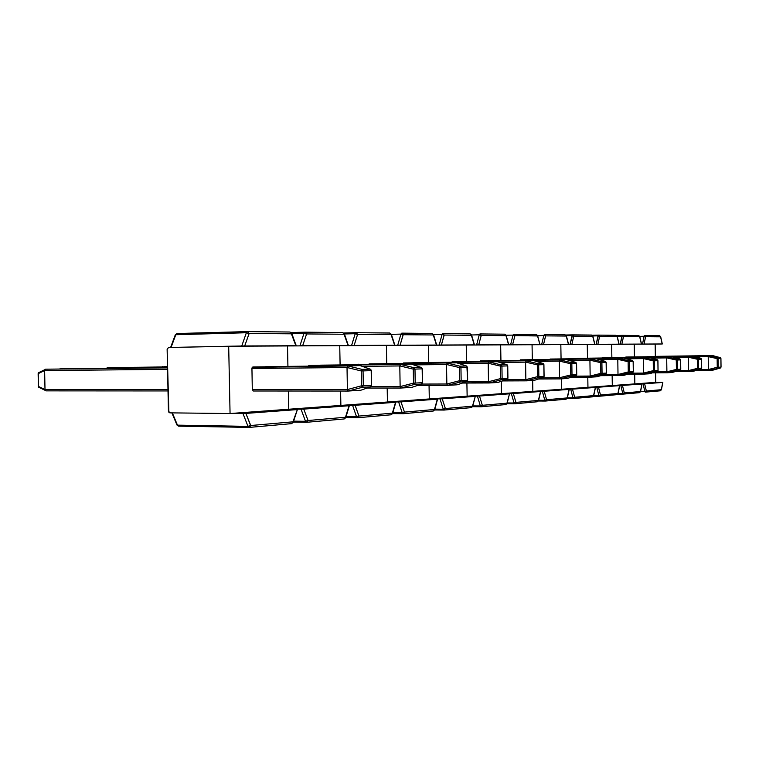 <?xml version="1.0" encoding="UTF-8"?>
<svg xmlns="http://www.w3.org/2000/svg" width="759" height="759" viewBox="0 0 759 759"><rect width="100%" height="100%" fill="white"/><g stroke="black" fill="none" stroke-linecap="round" stroke-linejoin="round"><path stroke-width="1.14" d="M662.209 343.969L635.074 344.216L642.522 344.083L644.097 336.256L642.522 344.083L644.078 344.055L645.529 336.806L644.097 336.256L645.596 336.692L644.552 335.582L644.097 336.256L639.723 336.351L644.097 336.256L644.514 335.582L645.596 336.692L660.577 336.816L662.209 343.969L644.078 344.055L645.596 336.692L660.577 336.816L662.227 343.979L654.362 344.121L662.294 343.969L660.7 336.778M661.431 389.728L662.825 382.422L654.894 382.422L662.759 382.413L661.307 389.709L646.355 391.008L644.628 383.779L662.74 382.432L643.072 383.817L644.856 391.502L640.568 391.502L644.856 391.502L645.283 392.147L644.856 391.502L646.279 390.904L644.856 391.502L643.072 383.817L635.625 383.836L644.628 383.779L646.355 391.008L645.302 392.147L646.355 391.008L661.307 389.709L660.368 390.809L661.374 389.595L660.377 390.8L645.273 392.147M655.159 344.112L634.22 344.216L634.42 356.92L634.22 344.216L655.159 344.112L655.349 356.36L655.159 344.112M655.748 382.365L655.605 372.849L655.748 382.365L654.894 382.422L655.748 382.365M634.837 383.893L654.894 382.422L634.837 383.893L634.685 374.168L634.837 383.893L634.685 374.168L634.837 383.893L633.917 383.959L634.837 383.893M644.505 335.582L659.552 335.734L660.539 336.512M647.351 356.464L712.71 355.601L647.351 356.464L712.701 355.601L708.508 355.715L712.692 355.601L720.206 357.622L712.71 355.601M662.835 382.422L661.279 389.984M645.482 392.128L660.283 390.809M659.524 335.734L644.581 335.582M695.529 356.806L708.213 356.645L708.508 355.715L717.416 357.707L720.206 357.622L717.416 357.707L708.498 355.715L708.213 356.616L695.529 356.806M699.238 369.567L708.384 369.491L708.213 356.645L708.384 369.491L699.238 369.567M708.697 370.392L708.384 369.519L708.697 370.392L720.395 368.001L712.9 370.155L720.348 368.02L708.697 370.392L712.9 370.155L696.05 370.487L708.688 370.392M708.384 369.519L717.255 367.29L717.141 358.609L708.213 356.616L717.141 358.609L717.255 367.29L708.384 369.519M720.319 357.65L720.927 358.495L721.041 367.119L720.348 368.02L721.003 367.128L718.223 367.271L717.559 368.172L718.223 367.271L717.255 367.29L717.559 368.172L717.255 367.29L718.223 367.271L718.099 358.599L720.889 358.495L721.003 367.128L718.223 367.271L718.099 358.599L717.141 358.609L717.302 357.992L717.141 358.609L718.099 358.599L717.416 357.707L718.099 358.599L720.889 358.495L720.253 357.631L712.758 355.61M712.938 370.145L720.357 368.011M720.272 357.631L720.927 358.495L721.041 367.119L720.433 367.992M623.509 336.512L639.657 336.645L641.412 344.074L621.868 344.169L623.509 336.512L639.657 336.645L641.44 344.074L633.367 344.225L641.507 344.074L621.868 344.169L623.509 336.512L622.427 335.355L623.509 336.512M641.962 383.978L640.425 391.53L624.306 392.934L622.446 385.43L641.962 383.978L620.824 385.468L622.75 393.447L618.073 393.437L622.75 393.447L623.196 394.111L622.75 393.447L624.23 392.82L622.75 393.447L620.824 385.468L613.158 385.487L622.446 385.43L624.306 392.934L623.224 394.111L624.306 392.934L640.425 391.53L639.457 392.669L640.53 391.701L641.962 383.978M634.22 344.216L611.65 344.33L611.858 357.536L611.65 344.33L634.22 344.216L634.42 356.92L634.22 344.216M641.383 383.94L633.917 383.959L641.383 383.94M617.845 394.101L623.186 394.111L617.845 394.101M612.304 385.544L633.917 383.959L612.304 385.544L612.143 375.601L612.304 385.544L612.143 375.601L612.304 385.544L611.318 385.619L612.304 385.544M621.944 336.057L620.245 344.188L621.868 344.169L620.245 344.188L622.389 335.364L616.65 335.487L622.389 335.364L621.944 336.057L623.433 336.626L617.181 336.161L621.944 336.057M625.805 357.034L693.119 356.151L625.805 357.034L693.109 356.151L688.584 356.284L693.109 356.151L700.823 358.257L693.119 356.151M640.387 391.824L639.467 392.669L623.205 394.111M623.414 394.092L639.363 392.669M622.427 335.355L638.604 335.525L639.609 336.322M638.566 335.525L622.465 335.364M599.648 336.322L617.105 336.455L618.993 344.178L597.864 344.282L599.648 336.322L617.105 336.455L619.04 344.178L610.729 344.339L619.097 344.178L597.864 344.282L599.648 336.322L598.528 335.117L599.648 336.322M619.572 385.638L617.911 393.494L600.483 395.012L598.481 387.213L619.572 385.638L596.783 387.251L598.851 395.543L593.747 395.534L598.851 395.543L599.344 396.236L598.851 395.543L600.397 394.898L598.851 395.543L596.783 387.251L588.88 387.261L598.481 387.213L600.483 395.012L599.373 396.236L600.483 395.012L617.911 393.494L616.915 394.671L618.025 393.684L619.572 385.638M611.65 344.33L587.267 344.453L587.485 358.191L587.267 344.453L611.65 344.33L611.858 357.536L611.65 344.33M619.002 385.6L611.318 385.619L619.002 385.6M593.519 396.217L599.335 396.236L593.519 396.217M587.95 387.327L611.318 385.619L587.95 387.327L587.789 377.176L587.95 387.327L587.789 377.176L587.95 387.327L586.878 387.403L587.95 387.327M597.997 335.848L596.166 344.301L597.864 344.282L596.166 344.301L598.49 335.117L592.257 335.26L598.49 335.117L597.997 335.848L599.563 336.436L597.997 335.848L592.798 335.962L597.997 335.848M602.561 357.65L671.952 356.749L602.561 357.65L671.943 356.749L667.038 356.891L671.943 356.749L679.865 358.941L671.952 356.749M599.563 396.217L616.82 394.68M617.209 336.246L616.023 335.298L617.105 336.455L616.014 335.298L598.528 335.117M615.976 335.298L598.566 335.117M573.776 336.104L592.703 336.265L594.743 344.292L571.84 344.406L573.776 336.104L592.703 336.265L594.819 344.301L586.261 344.463L594.866 344.292L571.84 344.406L573.776 336.104L572.628 334.861L573.776 336.104M595.369 387.441L593.557 395.619L574.667 397.261L572.485 389.139L595.369 387.441L570.702 389.187L572.96 397.82L567.352 397.801L572.96 397.82L573.481 398.532L572.96 397.82L574.572 397.147L572.96 397.82L570.702 389.187L562.561 389.187L572.485 389.139L574.667 397.261L573.624 398.532L574.667 397.261L593.557 395.619L592.532 396.843L593.68 395.828L595.369 387.441M587.267 344.453L560.825 344.586L561.062 358.912L560.825 344.586L587.267 344.453L587.485 358.191L587.267 344.453M594.8 387.403L586.878 387.403L594.8 387.403M567.125 398.513L573.472 398.532L567.125 398.513M561.556 389.263L586.878 387.403L561.556 389.263L561.385 378.836L561.556 389.263L561.385 378.836L561.556 389.263L560.389 389.348L561.556 389.263M572.049 335.62L570.056 344.425L571.84 344.406L570.056 344.425L572.59 334.861L565.806 335.013L572.58 334.861L572.049 335.62L573.69 336.237L572.049 335.62L566.347 335.744L572.049 335.62M577.419 358.324L648.992 357.404L577.419 358.324L648.983 357.404L643.66 357.555L648.983 357.404L657.123 359.69L648.992 357.404M573.719 398.513L592.437 396.853M572.628 334.861L591.584 335.051L592.817 336.019M591.546 335.051L572.666 334.861M566.413 335.99L568.586 344.415L533.245 344.719L541.651 344.567L543.833 335.364L541.651 344.567L543.529 344.539L545.541 336.009L543.833 335.364L544.402 334.577L543.833 335.364L537.552 335.506L539.839 344.558L512.61 344.69L514.925 335.63L537.524 335.952L543.833 335.364L545.541 336.009L544.45 334.577L545.645 335.876L566.233 336.047L568.453 344.415L543.529 344.539L545.645 335.876L566.233 336.047L568.548 344.425L559.734 344.586L568.586 344.425M569.108 389.395L567.144 397.925L546.584 399.718L544.212 391.236L569.108 389.395L542.343 391.293L544.791 400.297L538.634 400.268L544.791 400.297L545.36 401.037L544.791 400.297L546.48 399.585L544.791 400.297L542.343 391.293L533.938 391.283L544.212 391.236L546.584 399.718L545.503 401.037L546.584 399.718L567.144 397.925L566.081 399.206L567.277 398.152L569.108 389.395M560.825 344.586L532.059 344.728L532.315 359.69L532.059 344.728L560.825 344.586L561.062 358.912L560.825 344.586M568.557 389.348L560.389 389.348L568.557 389.348M538.406 401.008L545.341 401.037L538.406 401.008M532.846 391.359L560.389 389.348L532.846 391.359L532.657 380.477L532.846 391.359L532.657 380.477L532.846 391.359L531.575 391.454L532.846 391.359M544.45 334.577L565.076 334.785L566.356 335.782M550.114 359.054L624.002 358.115M545.607 401.018L565.986 399.206M565.047 334.785L544.488 334.577M540.531 391.511L538.378 400.429L515.93 402.384L513.35 393.532L540.531 391.511L511.367 393.589L514.042 402.991L507.249 402.953L514.042 402.991L514.659 403.769L514.042 402.991L515.816 402.261L514.042 402.991L511.367 393.589L502.695 393.57L513.35 393.532L515.93 402.384L514.82 403.769L515.93 402.384L538.378 400.429L537.296 401.767L538.529 400.686L540.531 391.511M532.059 344.728L500.665 344.88L500.931 360.544L500.665 344.88L532.059 344.728L532.315 359.69L532.059 344.728M540 391.464L531.575 391.454L540 391.464M514.668 403.769L507.012 403.722L514.82 403.769L537.287 401.767M501.5 393.655L531.575 391.454L501.5 393.655L501.282 381.331L501.5 393.655L501.282 381.331L501.5 393.655L500.105 393.76L501.5 393.655M540.01 344.558L537.524 335.952L536.224 334.491L537.419 335.81L514.925 335.63L513.653 334.264L514.925 335.63L512.61 344.69L510.627 344.709L513.018 335.099L514.82 335.772L513.018 335.099L513.644 334.264L513.018 335.099L506.111 335.25L513.018 335.099L510.627 344.709L539.962 344.558L539.307 344.577L539.962 344.558L537.619 335.744M513.644 334.264L536.224 334.491L537.562 335.516M520.38 359.842L596.735 358.884L520.38 359.842L596.726 358.884L590.369 359.064L596.726 358.884L605.331 361.398L596.735 358.884M514.925 403.75L537.192 401.767M536.186 334.491L513.739 334.264M674.381 357.423L688.271 357.242L688.584 356.284L697.815 358.352L700.823 358.257L697.815 358.352L688.574 356.284L688.271 357.242L674.381 357.423M678.366 370.677L688.451 370.601L688.271 357.242L688.451 370.601L678.366 370.677M675.093 371.635L688.783 371.531L688.451 370.601L697.635 368.314L697.512 359.292L688.271 357.214L697.512 359.292L697.635 368.314L688.451 370.629L688.783 371.531L693.318 371.274L688.793 371.531L697.957 369.225L688.783 371.531L675.093 371.635M700.946 358.295L701.572 359.168L701.696 368.124L700.965 369.064L701.648 368.134L698.641 368.295L697.957 369.225L698.641 368.295L697.635 368.314L697.957 369.225L700.965 369.064L693.318 371.274L700.965 369.064L697.957 369.225L697.635 368.314L698.641 368.295L698.517 359.273L701.525 359.168L701.648 368.134L698.641 368.295L698.517 359.273L697.512 359.292L697.815 358.352L697.512 359.292L698.517 359.273L697.815 358.352L698.517 359.273L701.525 359.168L700.88 358.267M693.375 371.265L701.069 369.026M700.899 358.276L701.525 359.168M701.572 359.168L701.648 368.124M651.44 358.087L666.696 357.897L667.028 356.891L676.601 359.054L679.865 358.941L676.601 359.054L667.028 356.891L666.696 357.897L651.44 358.087M655.738 371.872L666.895 371.796L666.696 357.897L666.895 371.796L655.738 371.872M652.389 372.868L667.246 372.764L666.895 371.796L676.402 369.415L676.278 360.032L666.706 357.868L676.278 360.032L676.402 369.415L666.895 371.825L667.246 372.764L672.151 372.489L667.256 372.764L676.753 370.364L667.246 372.764L652.389 372.868M680.064 370.183L672.151 372.489L680.017 370.193L676.753 370.364L676.402 369.415L677.464 369.396L677.332 360.013L680.595 359.899L680.719 369.225L677.464 369.396L677.332 360.013L676.278 360.032L676.601 359.054L676.278 360.032L677.332 360.013L676.601 359.054L677.332 360.013L680.595 359.899L679.922 358.96M676.753 370.364L677.464 369.396L676.402 369.415L676.753 370.364L680.017 370.193L680.719 369.225L677.464 369.396L676.753 370.364M672.218 372.47L680.13 370.155M680.007 358.998L680.643 359.889L680.766 369.216L680.017 370.193M679.95 358.969L680.595 359.899M680.643 359.889L680.719 369.216M626.469 358.808L643.29 358.599L643.66 357.555L653.584 359.813L657.123 359.69L653.584 359.813L643.651 357.555L643.29 358.571L626.469 358.808M631.127 373.172L643.49 373.096L643.29 358.599L643.49 373.096L631.127 373.172M627.684 374.206L643.879 374.102L643.49 373.096L653.366 370.62L653.233 360.829L643.29 358.571L653.233 360.829L653.366 370.62L643.49 373.124L643.879 374.102L649.211 373.798L643.888 374.102L653.746 371.606L643.879 374.102L627.684 374.206M657.341 371.407L649.211 373.798L657.285 371.417L653.746 371.606L653.366 370.62L654.476 370.591L654.334 360.81L657.882 360.686L658.015 370.411L654.476 370.591L654.334 360.81L653.233 360.829L653.584 359.813L653.233 360.829L654.334 360.81L653.584 359.813L654.334 360.81L657.882 360.686L657.19 359.7M653.746 371.606L654.476 370.591L653.366 370.62L653.746 371.606L657.285 371.417L658.015 370.411L654.476 370.591L653.746 371.606M657.294 359.747L657.939 360.677L658.072 370.401L657.417 371.369M657.228 359.719L657.882 360.686M657.939 360.677L658.015 370.401M599.193 359.595L617.798 359.368L618.187 358.276L628.509 360.629L632.38 360.506L624.021 358.115L632.38 360.506L628.509 360.629L618.187 358.276L617.798 359.368L599.193 359.595M604.24 374.595L618.006 374.51L617.798 359.368L618.006 374.51L604.24 374.595M600.711 375.667L618.433 375.563L618.006 374.51L628.272 371.929L628.12 361.701L617.798 359.339L628.12 361.701L628.272 371.929L618.016 374.538L618.433 375.563L624.249 375.231L618.443 375.563L628.68 372.954L618.433 375.563L600.711 375.667M632.598 372.735L624.249 375.231L632.551 372.745L628.68 372.954L628.272 371.929L629.439 371.901L629.287 361.673L633.158 361.54L633.3 371.701L629.439 371.901L629.287 361.673L628.12 361.701L628.509 360.629L628.12 361.701L629.287 361.673L628.509 360.629L629.287 361.673L633.158 361.54L632.456 360.516M628.68 372.954L629.439 371.901L628.272 371.929L628.68 372.954L632.551 372.745L633.3 371.701L629.439 371.901L628.68 372.954M632.57 360.572L633.215 361.531L633.357 371.682L632.702 372.688M632.494 360.534L633.158 361.54M633.215 361.54L633.3 371.682M569.269 360.459L589.923 360.212L590.36 359.064L601.1 361.531L605.331 361.398L601.1 361.531L590.36 359.064L589.923 360.174L569.269 360.459M574.762 376.141L590.151 376.056L589.923 360.212L590.151 376.056L574.762 376.141M571.148 377.261L590.616 377.157L590.151 376.056L600.824 373.352L600.673 362.65L589.923 360.174L600.673 362.65L600.824 373.352L590.151 376.084L590.625 377.157L601.28 374.434L590.616 377.157L571.148 377.261M605.578 374.187L596.991 376.796L590.625 377.157L596.991 376.796L605.511 374.206L601.28 374.434L600.824 373.352L602.058 373.324L601.906 362.622L606.137 362.479L606.289 373.105L602.058 373.324L601.906 362.622L600.673 362.65L601.1 361.531L600.673 362.65L601.906 362.622L601.1 361.531L601.906 362.622L606.137 362.479L605.416 361.407M601.28 374.434L602.058 373.324L600.824 373.352L601.28 374.434L605.511 374.206L606.289 373.105L602.058 373.324L601.28 374.434M597.086 376.768L605.53 374.196M605.549 361.483L606.213 362.47L606.356 373.096L605.691 374.13M605.473 361.426L606.137 362.479M606.213 362.47L606.289 373.086M536.3 361.407L559.336 361.132L559.81 359.927L480.286 360.904L566.821 359.728L487.866 360.705L566.812 359.728L559.81 359.927L571.005 362.527L575.664 362.366L566.821 359.728L575.664 362.366L571.005 362.527L559.81 359.927L559.336 361.132L536.3 361.407M542.296 377.83L559.573 377.745L559.336 361.132L559.573 377.745L542.296 377.83M538.586 379.007L560.076 378.902L559.573 377.745L570.702 374.918L570.54 363.694L559.336 361.094L570.54 363.694L570.702 374.918L559.582 377.783L560.085 378.902L567.087 378.504L560.095 378.902L571.204 376.047L560.085 378.902L538.586 379.007M575.929 375.781L567.087 378.504L575.853 375.8L571.204 376.047L570.702 374.918L572.001 374.889L571.84 363.665L576.498 363.504L576.66 374.652L572.001 374.889L571.84 363.665L570.54 363.694L571.005 362.527L570.54 363.694L571.84 363.665L571.005 362.527L571.84 363.665L576.498 363.504L575.758 362.385M571.204 376.047L572.001 374.889L570.702 374.918L571.204 376.047L575.853 375.8L576.66 374.652L572.001 374.889L571.204 376.047M567.201 378.475L575.872 375.8M575.92 362.479L576.574 363.495L576.736 374.633L576.062 375.714M575.825 362.413L576.498 363.504M576.574 363.504L576.66 374.633M504.659 334.178L479.935 333.932L479.252 334.795L471.605 334.975L479.252 334.795L479.954 333.932L481.263 335.355L506.044 335.696L508.568 344.709L478.711 344.852L481.263 335.355L505.93 335.554L508.729 344.709L499.365 344.89L508.729 344.709L506.158 335.487M509.517 393.807L506.955 403.171L482.335 405.315L479.498 396.046L509.317 393.836L477.411 396.103L480.343 405.951L472.81 405.904L480.343 405.951L481.016 406.767L480.343 405.951L482.221 405.183L480.343 405.951L477.411 396.103L468.445 396.084L479.498 396.046L482.335 405.315L481.187 406.758L482.335 405.315L506.955 403.171L505.836 404.566L507.126 403.456L509.488 393.798L500.105 393.76L509.469 393.798M500.665 344.88L466.235 345.051L466.529 361.483L466.235 345.051L500.665 344.88L500.931 360.544L500.665 344.88M481.026 406.767L472.582 406.701L481.083 406.767L505.826 404.566L507.126 403.456M467.136 396.179L500.105 393.76L467.136 396.179L466.899 383.039L467.136 396.179L466.899 383.039L467.136 396.179L465.609 396.293L467.136 396.179M506.082 335.231L504.707 334.178L505.93 335.554L504.697 334.178L480.001 333.932L481.263 335.355L478.711 344.852L476.624 344.88L479.252 334.795L481.149 335.497L479.252 334.795L476.624 344.88L508.767 344.709M566.812 359.728L487.876 360.705M481.291 406.748L505.722 404.566M474.508 344.871L429.898 345.241L439.167 345.06L442.07 334.463L439.167 345.06L441.387 345.022L444.072 335.203L442.07 334.463L442.829 333.552L442.07 334.463L433.569 334.672L442.07 334.463L444.072 335.203L442.895 333.552L444.205 335.051L471.377 335.279L474.271 344.871L441.387 345.022L444.205 335.051L471.377 335.279L474.47 344.871L464.812 345.06L474.47 344.871L471.633 335.193M475.305 396.35L472.477 406.179L445.362 408.541L442.231 398.817L475.068 396.378L440.011 398.873L443.247 409.215L434.869 409.139L443.247 409.215L443.987 410.059L443.247 409.215L445.229 408.399L443.247 409.215L440.011 398.873L430.751 398.845L442.231 398.817L445.362 408.541L444.176 410.059L445.362 408.541L472.477 406.179L471.311 407.64L472.658 406.501L475.267 396.331L465.609 396.293L475.267 396.331L472.724 406.236M466.235 345.051L428.332 345.241L428.645 362.517L428.332 345.241L466.235 345.051L466.529 361.483L466.235 345.051M434.622 409.974L443.968 410.059L434.622 409.983M429.3 398.949L465.609 396.293L429.3 398.949L429.053 385.392L429.3 398.949L429.053 385.392L429.3 398.949L427.621 399.073L429.3 398.949M442.895 333.552L470.096 333.827L471.377 335.279L470.106 333.827L471.548 334.909M452.165 361.654L533.871 360.667L452.165 361.654L533.862 360.667L526.139 360.886L533.852 360.667L542.96 363.447L533.871 360.667M444.281 410.04L471.206 407.64M470.058 333.827L442.933 333.552M499.783 362.451L525.598 362.147L526.12 360.886L537.808 363.618L542.96 363.447L537.808 363.618L526.12 360.886L525.598 362.147L499.783 362.451M506.357 379.699L525.854 379.623L525.598 362.147L525.854 379.623L506.357 379.699M502.562 380.923L526.414 380.838L525.854 379.623L537.467 376.654L537.296 364.842L525.598 362.109L537.296 364.842L537.467 376.654L525.864 379.652L526.423 380.838L534.146 380.392L526.433 380.838L538.027 377.84L526.423 380.838L502.562 380.923M543.254 377.536L534.146 380.392L543.169 377.555L538.027 377.84L537.467 376.654L538.862 376.616L538.681 364.813L543.824 364.643L544.004 376.35L538.862 376.616L538.681 364.813L537.296 364.842L537.808 363.618L537.296 364.842L538.681 364.813L537.808 363.618L538.681 364.813L543.824 364.643L543.074 363.466M538.027 377.84L538.862 376.616L537.467 376.654L538.027 377.84L543.169 377.555L544.004 376.35L538.862 376.616L538.027 377.84M543.273 363.589L543.918 364.633L544.089 376.331L543.169 377.555L534.317 380.344M543.159 363.504L543.824 364.643M543.918 364.633L544.004 376.331M459.129 363.608L488.208 363.276L488.787 361.948L403.541 362.954L497.401 361.701L412.782 362.707L497.382 361.701L488.787 361.948L501.016 364.823L506.737 364.633L497.401 361.701L506.737 364.633L501.016 364.823L488.787 361.948L488.208 363.276L459.129 363.608M466.368 381.768L488.483 381.692L488.208 363.276L488.483 381.692L466.368 381.768M507.069 379.481L497.714 382.479L506.965 379.509L501.244 379.813L489.109 382.972L497.714 382.479L462.478 383.048L489.1 382.972M488.492 381.73L500.636 378.57L500.447 366.123L488.208 363.238L500.447 366.123L500.636 378.57L488.492 381.73L489.109 382.972L488.492 381.73M489.109 382.972L501.244 379.813L500.636 378.57L502.116 378.532L501.927 366.094L507.638 365.895L507.828 378.238L502.116 378.532L501.927 366.094L500.447 366.123L501.016 364.823L500.447 366.123L501.927 366.094L501.016 364.823L501.927 366.094L507.638 365.895L506.87 364.662M501.244 379.813L502.116 378.532L500.636 378.57L501.244 379.813L506.965 379.509L507.828 378.238L502.116 378.532L501.244 379.813M497.876 382.432L507.278 379.358M507.126 364.823L507.743 365.885L507.923 378.219L506.965 379.509M506.974 364.709L507.638 365.895M507.743 365.885L507.828 378.21M436.757 345.051L388.134 345.44L397.716 345.26L400.942 334.102L397.716 345.26L400.078 345.222L403.067 334.88L400.942 334.102L403.209 334.719L401.853 333.144L400.942 334.102L391.426 334.339L400.942 334.102L401.786 333.144L403.209 334.719L433.294 334.966L436.482 345.051L400.078 345.222L403.209 334.719L433.294 334.966L436.729 345.051L426.767 345.25L436.71 345.06L433.569 334.871M437.336 399.177L434.471 409.49L404.452 412.109L400.989 401.881L437.336 399.177L398.627 401.947L402.213 412.82L392.839 412.725L402.213 412.82L403.02 413.702L402.213 412.82L404.31 411.957L402.213 412.82L398.627 401.947L389.044 401.9L400.989 401.881L404.452 412.109L403.228 413.702L404.452 412.109L434.471 409.49L433.266 411.027L434.67 409.851L437.336 399.177M428.332 345.241L386.397 345.449L386.729 363.665L386.397 345.449L428.332 345.241L428.645 362.517L428.332 345.241M436.909 399.111L427.621 399.073L436.909 399.111M433.256 411.027L403.228 413.702L392.583 413.598L403.001 413.702M387.441 402.014L427.621 399.073L387.441 402.014L387.185 388.039L387.441 402.014L387.185 388.039L387.441 402.014L385.572 402.147L387.441 402.014M401.777 333.144L431.966 333.448L433.427 335.127L433.474 334.558M403.02 363.476L403.541 362.954L403.02 363.476M412.782 362.707L497.392 361.701M403.342 413.683L433.152 411.027M431.928 333.448L401.891 333.144M357.612 334.349L391.094 334.624L394.642 345.25L354.121 345.44L357.612 334.349L391.094 334.624L394.946 345.25L354.121 345.44L357.612 334.349L356.208 332.689L357.612 334.349M395.562 402.289L392.365 413.162L358.969 416.074L355.108 405.287L395.562 402.289L352.584 405.363L356.569 416.824L346.038 416.7L356.569 416.824L357.461 417.763L356.569 416.824L358.798 415.923L356.569 416.824L352.584 405.363L342.67 405.297L355.108 405.287L358.969 416.074L357.574 417.763L358.969 416.074L392.365 413.162L391.122 414.784L392.517 412.991L392.602 413.57L395.562 402.289M386.397 345.449L339.738 345.687L340.108 364.946L339.738 345.687L386.397 345.449L386.729 363.665L386.397 345.449M395.828 402.223L385.572 402.147L395.866 402.232M345.829 417.611L357.442 417.763L345.829 417.611M340.876 405.42L385.572 402.147L340.876 405.42L340.601 391.037L340.876 405.42L340.601 391.037L340.876 405.42L338.789 405.572L340.876 405.42M355.203 333.694L351.588 345.478L354.121 345.44L351.588 345.478L355.203 333.694L356.208 332.689L343.818 333.002L356.132 332.689L355.203 333.694L357.451 334.52L355.203 333.694L344.491 333.969L355.203 333.694M358.239 364.737L358.836 364.14L358.239 364.737M369.111 363.865L456.785 362.849M357.812 417.735L391.008 414.784M391.302 334.169L391.246 334.785L389.737 333.021L391.094 334.624L389.728 333.021L356.132 332.689M389.68 333.021L356.256 332.689M167.492 366.341L162.388 366.939L167.492 366.341M413.589 364.889L446.539 364.538L447.184 363.125L460.001 366.17L466.396 365.961L456.804 362.849L466.396 365.961L460.001 366.17L447.184 363.125L446.539 364.538L413.589 364.889M421.634 384.063L446.842 384.007L446.539 364.538L446.842 384.007L421.634 384.063M417.621 385.411L447.525 385.354L446.842 384.007L459.565 380.705L459.366 367.546L446.539 364.491L459.366 367.546L459.565 380.705L446.842 384.045L447.535 385.354L460.258 382.024L447.535 385.354L417.611 385.411M457.127 384.804L447.554 385.354L457.127 384.804M466.766 381.654L457.146 384.804L466.643 381.682L460.258 382.024L459.565 380.705L461.149 380.667L460.95 367.517L467.335 367.29L467.535 380.335L461.149 380.667L460.95 367.517L459.366 367.546L460.001 366.17L459.366 367.546L460.95 367.517L460.001 366.17L460.95 367.517L467.335 367.29L466.557 365.99M460.258 382.024L461.149 380.667L459.565 380.705L460.258 382.024L466.643 381.682L467.535 380.335L461.149 380.667L460.258 382.024M466.88 366.236L467.648 380.316L467.041 381.464M362.233 366.341L399.803 365.942L400.562 364.443L308.932 365.468L411.35 364.14L320.431 365.164L411.321 364.14L400.534 364.443L414.006 367.679L421.188 367.441L411.35 364.14L421.188 367.441L414.006 367.679L400.534 364.443L399.803 365.942L362.233 366.341M370.961 386.635L400.135 386.597L399.803 365.942L400.135 386.597L370.961 386.635M367.062 388.048L400.894 388.029L400.135 386.597L413.503 383.105L413.276 369.14L399.803 365.904L413.276 369.14L413.503 383.105L400.135 386.635L400.942 388.029L414.272 384.5L400.913 388.029L367.062 388.048M421.805 367.849L421.188 367.441L422.165 368.855L422.516 382.659L421.454 384.111L422.383 382.688L415.201 383.067L414.272 384.5L415.201 383.067L413.503 383.105L414.272 384.5L421.454 384.111L411.72 387.403L400.942 388.029L411.691 387.413L421.454 384.111L414.272 384.5L413.503 383.105L415.201 383.067L414.983 369.111L422.165 368.855L422.383 382.688L415.201 383.067L414.983 369.111L413.276 369.14L414.006 367.679L413.276 369.14L414.983 369.111L414.006 367.679L414.983 369.111L422.165 368.855L421.378 367.479M421.454 384.111L421.985 383.779M120.245 367.413L167.511 367.052L107.446 367.717L106.658 368.343L107.446 367.717L167.502 366.882M306.608 333.941L344.093 334.245L348.049 345.468L302.67 345.687L306.608 333.941L344.093 334.245L348.419 345.478L302.67 345.687L306.608 333.941L305.146 332.167L306.608 333.941M349.045 405.742L345.478 417.251L308.069 420.514L303.752 409.101L349.045 405.742L301.038 409.186L305.507 421.311L293.6 421.141L305.507 421.311L306.484 422.298L305.507 421.311L307.888 420.353L305.507 421.311L301.038 409.186L290.773 409.092L303.752 409.101L308.069 420.514L306.759 422.289L308.069 420.514L345.478 417.251L344.197 418.959L345.639 417.071L345.734 417.706L349.045 405.742M339.738 345.687L287.519 345.943L287.927 366.379L287.519 345.943L339.738 345.687L340.108 364.946L339.738 345.687M348.732 405.648L338.789 405.572L348.732 405.648M306.598 422.298L344.188 418.959L345.734 417.706M293.391 422.099L306.475 422.289L293.391 422.099M288.762 409.243L338.789 405.572L288.762 409.243L288.411 391.008L288.762 409.243L288.411 391.008L288.762 409.243L286.428 409.414L288.762 409.243M304.017 333.248L299.957 345.724L302.67 345.687L299.957 345.724L304.017 333.248L305.09 332.176L291.2 332.537L305.052 332.176L304.017 333.248L306.418 334.121L304.017 333.248L291.873 333.562L304.017 333.248M308.239 366.161L308.932 365.468L308.23 366.161M320.431 365.164L411.34 364.14M306.883 422.27L344.074 418.959M344.339 333.732L344.263 334.415L344.339 333.732L342.67 332.546L344.093 334.245L342.679 332.546L305.109 332.176M342.632 332.546L305.194 332.176M249.142 333.476L291.409 333.818L295.849 345.724L244.692 345.971L249.142 333.476L291.409 333.818L296.304 345.724L244.692 345.971L249.142 333.476L247.643 331.598L249.142 333.476M291.693 333.239L291.608 333.998L291.693 333.239L289.947 332.015L291.409 333.818L289.947 332.015L247.519 331.598L177.037 333.533L175.348 334.728L246.362 332.736L247.519 331.598L177.037 333.533L175.822 334.634L171.069 347.432L175.822 334.634L246.362 332.736L241.76 346.009L168.517 347.489L167.132 349.387L168.432 410.98L169.893 412.858L230.062 413.541L169.893 412.858L168.877 412.298L167.132 349.387L168.517 347.489L228.687 346.237L230.062 413.541L242.946 413.494L248.003 426.368L177.473 425.144L178.583 426.15L249.075 427.402L248.003 426.368L177.473 425.144L172.321 412.887L176.989 425.049L178.583 426.15L176.79 424.556M297.3 409.528L296.712 409.509L297.395 409.537L292.917 421.833L250.755 425.514L245.878 413.408L296.94 409.613L245.878 413.408L232.33 413.37L286.428 409.414L296.712 409.509L286.428 409.414L230.062 413.541L228.687 346.237L244.692 345.971L241.76 346.009L246.362 332.736L248.943 333.666L246.362 332.736L247.519 331.598M287.519 345.943L231.144 346.227L287.519 345.943L287.927 366.379L287.519 345.943M249.218 427.402L178.782 426.15M177.103 333.533L175.168 335.203M253.269 390.989L252.301 389.538L253.269 390.989M360.098 365.591L370.183 369.121L371.198 370.629L370.183 369.121L362.034 369.386L363.058 370.904L362.034 369.386L361.218 370.942L362.034 369.386L347.859 365.942L362.034 369.386L370.183 369.121L360.098 365.591L265.802 366.616L360.07 365.591L347.859 365.942L347.024 367.489L361.218 370.942L371.198 370.629L371.587 385.306L370.477 386.862L371.436 385.344L363.305 385.771L362.328 387.299L363.305 385.771L361.464 385.809L363.305 385.771L363.058 370.904L371.198 370.629L371.436 385.344L363.305 385.771L363.058 370.904L361.218 370.942L361.464 385.809L362.328 387.299L361.464 385.809L347.394 389.566L361.464 385.809L361.218 370.942L347.024 367.489L347.394 389.566L348.277 391.046L362.328 387.299L370.477 386.862L360.506 390.344L370.477 386.862L362.328 387.299L348.277 391.046L360.81 390.23L348.277 391.046L253.202 390.989L348.248 391.037L347.394 389.519L252.301 389.538L251.941 368.494L347.024 367.536L251.941 368.494L252.301 389.538L347.394 389.519L347.024 367.489L347.888 365.942L252.197 367.422L251.941 368.494L252.851 366.958L360.098 365.591L265.821 366.616M297.395 409.556L293.23 422.327L293.107 421.634L291.598 423.645L292.917 421.833L250.755 425.514L249.398 427.402L250.546 425.344L248.003 426.368L249.265 427.402M249.521 427.383L291.465 423.645M242.946 413.494L248.003 426.368L250.546 425.344L245.878 413.408L242.946 413.494M289.9 332.015L247.681 331.598M39.098 372.337L38.13 373.665L44.629 370.534L45.635 369.187L167.521 367.878L45.635 369.187L44.629 370.572L167.559 369.339L44.629 370.534L38.13 373.665L38.377 386.397L44.999 389.595L45.986 390.876L168.014 390.942L45.976 390.876M59.857 368.855L167.521 367.688M167.976 389.547L44.999 389.595L44.629 370.572L44.999 389.557L167.976 389.547M39.392 387.669L38.377 386.397L38.13 373.665L38.671 372.47M46.024 390.876L44.999 389.595L38.377 386.397L38.519 387.147L45.17 390.363M38.965 387.564L38.273 386.397L38.282 372.84L44.819 369.68M370.477 386.862L371.151 386.35M640.558 391.559L642.057 383.969M639.79 336.598L641.507 344.074M618.054 393.523L619.676 385.629M618.025 393.684L616.925 394.671L599.344 396.236M617.247 336.417L619.097 344.178M593.718 395.648L595.483 387.432M593.68 395.828L592.551 396.843L573.481 398.532M592.864 336.209L594.866 344.292M567.324 397.963L569.241 389.376M567.277 398.152L566.1 399.196M545.512 401.037L566.081 399.206M538.586 400.477L540.683 391.502M538.529 400.686L537.306 401.767M700.851 358.257L693.185 356.161M701.696 368.134L701.031 369.045M679.893 358.95L672.028 356.768M680.766 369.225L680.083 370.174M657.313 371.407L649.287 373.779M657.152 359.7L649.078 357.423M658.072 370.401L657.37 371.388M632.57 372.745L624.334 375.212M632.408 360.506L624.116 358.134M633.357 371.692L632.645 372.716M605.359 361.398L596.859 358.912M606.365 373.096L605.625 374.168M575.692 362.375L566.964 359.766M576.736 374.642L575.986 375.762M507.183 403.219L509.479 393.817M472.658 406.501L471.33 407.64M443.987 410.059L471.301 407.64M542.979 363.447L534.042 360.715M544.089 376.341L543.33 377.508M506.756 364.633L497.61 361.768M507.932 378.229L507.154 379.443M434.755 409.556L437.563 399.158M434.67 409.851L433.285 411.027M392.697 413.238L395.818 402.261M392.602 413.57L391.151 414.775M357.461 417.763L391.122 414.784M391.416 334.52L394.898 345.25M162.606 366.616L161.838 366.948M467.449 367.28L466.396 365.961M467.449 367.29L467.648 380.316L466.88 381.597M422.298 368.855L422.516 382.659L421.767 383.997M422.298 368.846L421.577 367.584M106.839 368.039L106.156 368.352M345.848 417.336L349.339 405.714M344.463 334.121L348.343 345.468M175.348 334.728L170.614 347.442M171.885 412.887L176.999 425.059M293.353 421.928L297.291 409.575M293.221 422.336L291.608 423.636M249.407 427.402L291.579 423.645M291.845 333.675L296.2 345.724M371.597 385.335L370.885 386.682M371.587 385.306L371.35 370.62L370.686 369.329"/></g></svg>
